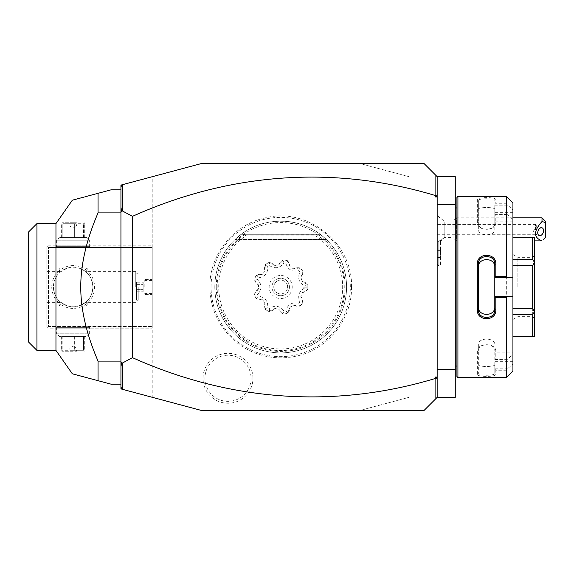 <?xml version="1.0" encoding="UTF-8"?>
<svg xmlns="http://www.w3.org/2000/svg" width="574" height="574" viewBox="0 0 574 574"><rect width="100%" height="100%" fill="white"/><g stroke="black" fill="none" stroke-linecap="round" stroke-linejoin="round"><path stroke-width="0.43" stroke-dasharray="2.87 2.15" d="M455.275 397.351L455.275 176.648L437.158 176.648L437.158 397.351L455.275 397.351M455.275 287L455.275 366.054L455.275 287M437.158 204.653L437.158 397.351L437.158 204.653L455.275 204.653M437.158 369.347L455.275 369.347M437.158 216.506L437.158 264.27L437.158 242.307L438.809 241.001L437.158 242.307L437.158 216.506A14.824 13.762 180 0 1 444.183 221.708L444.183 236.997A14.824 13.762 0 0 1 440.452 240.563L440.452 241.432L440.452 240.563M437.158 397.351L423.985 410.525L201.639 410.525L152.225 397.287L152.225 176.713L201.639 163.475L423.985 163.475L437.158 176.648M409.162 176.713L359.747 163.475L409.162 176.713L409.162 397.287L409.162 176.713M359.747 410.525L409.162 397.287L359.747 410.525M120.935 387.256L122.52 389.33M152.225 397.287L120.935 388.899L120.935 185.101L152.225 176.713L152.225 397.287M211.067 287A69.626 69.626 0 0 1 280.693 217.374A69.626 69.626 0 0 1 350.319 287A69.626 69.626 0 0 1 280.693 356.626A69.626 69.626 0 0 1 211.067 287M252.947 378.288A24.962 24.962 0 0 0 227.986 353.326A24.962 24.962 0 0 0 203.031 378.288A24.962 24.962 0 0 0 227.986 403.249A24.962 24.962 0 0 0 252.947 378.288M120.935 186.744L122.52 184.67M120.935 384.171L120.935 189.829L120.935 384.171L111.047 384.171L98.054 380.691L98.054 193.309L111.047 189.829L120.935 189.829M152.225 247.473L152.225 328.177L152.225 245.823L152.225 247.473L48.467 247.473L48.467 326.527L152.225 326.527L48.467 326.527L48.467 247.473L47.642 246.648L48.467 247.473L152.225 247.473M51.76 287A21.41 21.41 0 0 0 73.171 308.41A21.41 21.41 0 0 0 94.581 287A21.41 21.41 0 0 0 73.171 265.59A21.41 21.41 0 0 0 51.76 287A21.41 21.41 0 0 1 73.171 265.59A21.41 21.41 0 0 1 94.581 287A21.41 21.41 0 0 1 73.171 308.41A21.41 21.41 0 0 1 51.76 287M48.467 245.823L46.817 247.473L46.817 326.527L48.467 328.177L152.225 328.177L48.467 328.177L47.642 327.352L48.467 326.527L47.642 327.352L46.817 326.527L46.817 247.473L48.467 245.823L152.225 245.823L48.467 245.823M90.462 245.823L55.879 245.823L90.462 245.823L89.637 246.648L56.697 246.648L89.637 246.648L89.637 240.226L56.697 240.226L89.637 240.226L87.004 237.593L59.337 237.593L87.004 237.593M55.879 328.177L90.462 328.177L55.879 328.177L56.697 327.352L89.637 327.352L56.697 327.352L56.697 333.774L89.637 333.774L56.697 333.774L59.337 336.407L87.004 336.407L59.337 336.407M46.817 287L46.817 271.351L46.817 287M53.404 287C53.784 293.214 55.908 298.064 59.789 301.544C61.095 303.022 63.671 304.485 67.524 305.942L60.414 302.096C56.489 299.147 54.157 294.11 53.404 287A19.767 19.767 0 0 0 73.171 306.767A19.767 19.767 0 0 0 92.931 287A19.767 19.767 0 0 0 73.171 267.233A19.767 19.767 0 0 0 53.404 287C54.157 279.882 56.489 274.853 60.414 271.904L67.524 268.058C63.671 269.515 61.095 270.978 59.789 272.456C55.908 275.936 53.784 280.786 53.404 287A19.767 19.767 0 0 1 73.171 267.233A19.767 19.767 0 0 1 92.931 287C92.558 280.786 90.427 275.936 86.552 272.456C85.246 270.978 82.67 269.515 78.817 268.058L87.169 268.058L78.817 268.058L85.928 271.904C89.845 274.853 92.184 279.882 92.931 287C92.184 294.11 89.845 299.147 85.928 302.096L78.817 305.942L59.172 305.942L78.817 305.942C82.67 304.485 85.246 303.022 86.552 301.544C90.427 298.064 92.558 293.214 92.931 287A19.767 19.767 0 0 1 73.171 306.767A19.767 19.767 0 0 1 53.404 287M60.414 302.096L59.265 302.649L59.789 301.544M86.344 305.117L59.99 305.117L86.344 305.117L87.169 305.942L87.169 302.563L85.928 302.096M59.99 305.117L59.172 305.942L59.172 302.563M67.524 268.058L78.817 268.058L67.524 268.058M59.99 268.883L86.344 268.883L59.99 268.883L59.172 268.058L59.172 271.437L60.414 271.904M86.344 268.883L87.169 268.058L87.169 271.437L86.552 272.456M59.789 272.456L59.172 271.437M85.928 271.904L87.169 271.437M135.758 287L135.758 271.351L135.758 287M86.552 301.544L87.169 302.563M138.226 287L138.226 300.173L138.226 287M136.576 287L136.576 300.173L136.576 287M136.576 282.243L136.576 284.625L136.576 282.243L143.17 282.243L143.17 289.375L143.17 282.243M136.576 289.375L136.576 284.625L136.576 291.757L136.576 289.375L143.17 289.375L143.17 291.757L143.17 289.375L136.576 289.375M136.576 284.625L143.17 284.625L136.576 284.625M136.576 291.757L143.17 291.757M90.462 328.177L89.637 327.352L89.637 333.774L87.004 336.407M83.51 336.407L61.64 336.407L83.51 336.407L83.51 350.284L73.171 350.284L83.51 350.284L83.51 336.407M84.701 336.407L84.701 350.284L84.701 336.407M74.362 336.407L74.362 350.284L74.362 336.407M71.98 336.407L71.98 350.284L73.171 350.284L61.64 350.284L71.98 350.284L71.98 336.407M62.831 336.407L62.831 350.284L62.831 336.407M61.64 336.407L61.64 350.284L61.64 336.407M73.171 351.231L62.136 351.231L73.171 351.231M69.877 351.231L76.464 351.231L69.877 351.231L69.877 347.937L76.464 347.937L76.464 351.231M69.877 347.937L76.464 347.937L73.171 345.957L69.877 347.937M55.879 245.823L56.697 246.648L56.697 240.226L59.337 237.593M62.831 237.593L84.701 237.593L62.831 237.593L62.831 223.717L73.171 223.717L62.831 223.717L62.831 237.593M61.64 237.593L61.64 223.717L61.64 237.593M71.98 237.593L71.98 223.717L71.98 237.593M74.362 237.593L74.362 223.717L73.171 223.717L84.701 223.717L74.362 223.717L74.362 237.593M83.51 237.593L83.51 223.717L83.51 237.593M84.701 237.593L84.701 223.717L84.701 237.593M73.171 222.769L62.136 222.769L73.171 222.769M76.464 222.769L69.877 222.769L76.464 222.769L76.464 226.063L69.877 226.063L69.877 222.769M76.464 226.063L69.877 226.063L73.171 228.043L76.464 226.063M55.958 350.413L55.958 223.587M84.392 196.968L84.988 196.81M36.937 350.413L36.937 223.587M95.966 380.131L94.983 379.866M94.036 379.615L92.249 379.134M89.042 378.273L88.303 378.079M84.988 377.19L84.392 377.032M28.7 231.824L28.7 342.176M216.262 287A64.431 64.431 0 0 0 280.693 351.432A64.431 64.431 0 0 0 345.125 287A64.431 64.431 0 0 0 280.693 222.569A64.431 64.431 0 0 0 216.262 287M214.812 287A65.881 65.881 0 0 1 280.693 221.119A65.881 65.881 0 0 1 346.574 287A65.881 65.881 0 0 1 280.693 352.881A65.881 65.881 0 0 1 241.166 234.292C263.796 216.893 297.59 216.893 320.22 234.292A65.881 65.881 0 0 1 280.693 352.881A65.881 65.881 0 0 1 214.812 287M244.962 234.292L245.084 234.35A63.563 63.563 0 0 0 232.987 328.995A63.563 63.563 0 0 0 328.4 328.995A63.563 63.563 0 0 0 316.303 234.35L241.166 234.292L320.22 234.292L326.032 239.2L320.22 234.292L326.032 239.2L320.22 234.292L326.032 239.2L320.22 234.292L326.032 239.2L320.22 234.292L326.032 239.2L320.22 234.292L326.032 239.2L320.22 234.292L326.032 239.2L320.22 234.292L326.032 239.2L320.22 234.292L326.032 239.2L320.22 234.292L326.032 239.2L320.22 234.292L241.166 234.292L316.425 234.292M316.303 234.35L315.815 235.943A61.97 61.97 0 0 1 327.101 328.07A61.97 61.97 0 0 1 234.285 328.07A61.97 61.97 0 0 1 245.579 235.943L245.084 234.35M262.483 299.75A9.988 9.988 0 0 1 255.954 298.243A27.179 27.179 0 0 1 254.512 294.29A9.988 9.988 0 0 1 258.544 288.937A22.235 22.235 0 0 1 258.544 285.063A9.988 9.988 0 0 1 254.512 279.71A27.179 27.179 0 0 1 255.954 275.757A9.988 9.988 0 0 1 262.483 274.25A22.235 22.235 0 0 1 264.973 271.28A9.988 9.988 0 0 1 265.324 264.585A27.179 27.179 0 0 1 268.969 262.483A9.988 9.988 0 0 1 274.939 265.525A22.235 22.235 0 0 1 278.756 264.851A9.988 9.988 0 0 1 283.326 259.95A27.179 27.179 0 0 1 287.466 260.682A9.988 9.988 0 0 1 290.092 266.845A22.235 22.235 0 0 1 293.45 268.79A9.988 9.988 0 0 1 300.102 267.972A27.179 27.179 0 0 1 302.799 271.193A9.988 9.988 0 0 1 300.848 277.601A22.235 22.235 0 0 1 302.168 281.246A9.988 9.988 0 0 1 307.786 284.898A27.179 27.179 0 0 1 307.872 286.835A27.179 27.179 0 0 0 307.786 284.898L302.168 281.246L300.848 277.601L302.807 271.832L299.886 272.054C297.296 278.304 299.004 282.989 305.002 286.11A24.323 24.323 0 0 1 305.016 286.835L302.928 287.165L307.872 287.165A27.179 27.179 0 0 1 307.786 289.102A9.988 9.988 0 0 1 302.168 292.754A22.235 22.235 0 0 1 300.848 296.399A9.988 9.988 0 0 1 302.799 302.807A27.179 27.179 0 0 1 300.102 306.028A9.988 9.988 0 0 1 293.45 305.21A22.235 22.235 0 0 1 290.092 307.155A9.988 9.988 0 0 1 287.466 313.318A27.179 27.179 0 0 1 283.326 314.05A9.988 9.988 0 0 1 278.756 309.149A22.235 22.235 0 0 1 274.939 308.475A9.988 9.988 0 0 1 268.969 311.517A27.179 27.179 0 0 1 265.324 309.415A9.988 9.988 0 0 1 264.973 302.72A22.235 22.235 0 0 1 262.483 299.75L264.973 302.72L265.102 308.812L267.771 307.607C268.065 300.855 264.858 297.031 258.156 296.148L256.506 298.573L262.483 299.75M265.102 308.812L265.324 309.415A27.179 27.179 0 0 0 268.969 311.517L274.939 308.475L278.756 309.149L282.767 313.734L284.044 311.094C279.925 305.727 275.011 304.866 269.306 308.496A24.323 24.323 0 0 1 267.771 307.607M282.767 313.734L283.326 314.05A27.179 27.179 0 0 0 287.466 313.318L290.092 307.155L293.45 305.21L299.47 306.143L298.745 303.302C292.144 301.845 287.825 304.335 285.787 310.785A24.323 24.323 0 0 1 284.044 311.094M299.47 306.143L300.102 306.028A27.179 27.179 0 0 0 302.799 302.807L300.848 296.399L302.168 292.754L307.384 289.597L305.002 287.89C299.004 291.011 297.296 295.696 299.886 301.946A24.323 24.323 0 0 1 298.745 303.302M307.384 289.597L307.786 289.102A27.179 27.179 0 0 0 307.872 287.165L302.928 287.165L307.872 286.835L305.016 286.835M302.807 271.832L302.799 271.193A27.179 27.179 0 0 0 300.102 267.972L293.45 268.79L290.092 266.845L287.89 261.17L285.787 263.215C287.825 269.665 292.144 272.155 298.745 270.698A24.323 24.323 0 0 1 299.886 272.054M287.89 261.17L287.466 260.682A27.179 27.179 0 0 0 283.326 259.95L278.756 264.851L274.939 265.525L269.601 262.591L269.306 265.504C275.011 269.134 279.925 268.273 284.044 262.906A24.323 24.323 0 0 1 285.787 263.215M269.601 262.591L268.969 262.483A27.179 27.179 0 0 0 265.324 264.585L264.973 271.28L262.483 274.25L256.506 275.427L258.156 277.852C264.858 276.969 268.065 273.145 267.771 266.393A24.323 24.323 0 0 1 269.306 265.504M256.506 275.427L255.954 275.757A27.179 27.179 0 0 0 254.512 279.71L258.544 285.063L258.544 288.937L254.727 293.687L257.547 294.484C262.117 289.497 262.117 284.51 257.547 279.516A24.323 24.323 0 0 1 258.156 277.852M254.727 293.687L254.512 294.29A27.179 27.179 0 0 0 255.954 298.243L256.506 298.573M258.156 296.148A24.323 24.323 0 0 1 257.547 294.484M305.016 287.165A24.323 24.323 0 0 1 305.002 287.89M292.223 287A11.53 11.53 0 0 1 280.693 298.53A11.53 11.53 0 0 1 269.163 287A11.53 11.53 0 0 1 280.693 275.47A11.53 11.53 0 0 1 292.223 287M269.306 308.496L269.601 311.409M285.787 310.785L287.89 312.83M299.886 301.946L302.807 302.168M305.002 286.11L307.384 284.403M298.745 270.698L299.47 267.857M284.044 262.906L282.767 260.266M267.771 266.393L265.102 265.188M257.547 279.516L254.727 280.313M271.961 287A8.732 8.732 0 0 1 280.693 278.268A8.732 8.732 0 0 1 289.425 287A8.732 8.732 0 0 1 280.693 295.732A8.732 8.732 0 0 1 271.961 287A8.732 8.732 0 0 0 280.693 295.732A8.732 8.732 0 0 0 289.425 287A8.732 8.732 0 0 0 280.693 278.268A8.732 8.732 0 0 0 271.961 287M273.776 287A6.917 6.917 0 0 1 280.693 280.083A6.917 6.917 0 0 1 287.61 287A6.917 6.917 0 0 1 280.693 293.917A6.917 6.917 0 0 1 273.776 287A6.917 6.917 0 0 0 280.693 293.917A6.917 6.917 0 0 0 287.61 287A6.917 6.917 0 0 0 280.693 280.083A6.917 6.917 0 0 0 273.776 287M235.354 239.2L241.166 234.292L235.354 239.2L241.166 234.292L235.354 239.2L241.166 234.292L235.354 239.2L241.166 234.292L235.354 239.2L241.166 234.292L235.354 239.2L241.166 234.292L235.354 239.2L241.166 234.292L235.354 239.2L241.166 234.292L235.354 239.2L241.166 234.292L235.354 239.2L241.166 234.292L235.354 239.2L326.032 239.2L235.354 239.2M320.22 234.292L241.166 234.292L320.22 234.292M251.046 378.288A23.06 23.06 0 0 1 227.986 401.348A23.06 23.06 0 0 1 204.932 378.288A23.06 23.06 0 0 1 227.986 355.227A23.06 23.06 0 0 1 251.046 378.288M440.452 240.456L438.809 241.001L440.452 240.456L440.452 265.92L440.452 240.456M444.183 221.708L444.183 236.997M438.809 241.001L438.809 265.92L438.809 241.001M440.452 247.99L440.452 250.364L440.452 247.99L437.158 247.99L437.158 257.496L437.158 247.99M440.452 255.121L440.452 250.364L440.452 257.496L440.452 255.121L437.158 255.121L440.452 255.121M440.452 250.364L437.158 250.364L440.452 250.364M440.452 257.496L437.158 257.496M437.158 215.508L444.183 221.119L453.065 221.119L456.359 217.826L456.359 240.886L453.065 237.593L453.065 221.119L453.065 237.593L444.183 237.593L440.452 241.432M534.337 240.886L456.359 240.886L456.359 217.826L512.926 217.826M542.007 217.826L542.007 240.886M545.3 237.457L545.3 221.119M437.158 234.292L535.42 234.292L536.066 230.339A4.118 2.705 110.4 0 0 536.568 228.014A4.118 2.705 -69.6 0 0 536.066 226.07L533.454 231.193L535.42 234.292L535.42 224.412L437.158 224.412L437.158 234.292L437.158 224.412M539.208 235.562L535.42 234.092M542.078 227.842L536.138 225.632L536.066 230.339M536.159 225.647L535.42 224.412L535.42 226.902M456.926 376.594L456.926 197.406M456.926 287L456.926 366.054L456.926 287M457.916 377.584L457.916 196.416M506.333 377.584L506.333 370.23L507.438 368.831L512.926 364.045L512.926 370.998M495.793 374.384L494.802 373.43L494.802 352.113L512.926 352.113L512.926 354.495L507.438 359.281L495.793 359.575L495.793 351.36C496.323 342.52 476.829 342.506 477.346 351.36L477.346 374.384C476.829 377.053 496.323 377.053 495.793 374.384L495.793 370.23L506.333 370.23M506.333 359.575L506.333 214.425L507.438 214.719L512.926 219.505L512.926 221.887L494.802 221.887L494.802 214.69L506.333 214.425M494.802 296.55L512.926 296.55M494.802 264.227L494.802 309.773M512.926 203.002L512.926 209.955L506.333 203.77L495.793 203.77L495.793 199.616C496.323 196.947 476.829 196.947 477.346 199.616L477.346 222.64C476.829 231.494 496.323 231.48 495.793 222.64L495.793 214.425M506.333 203.77L506.333 196.416M507.438 205.169L494.802 205.169L495.793 203.77M495.793 199.616L494.802 200.57C495.391 198.166 477.805 198.145 478.336 200.57L478.336 223.343C477.805 231.143 495.391 231.049 494.802 223.343L494.802 214.69M494.802 205.026L494.802 221.887M477.346 199.616L478.336 200.57L478.336 209.367C477.798 206.905 495.333 206.905 494.802 209.367M477.346 222.64L478.336 223.343L478.336 229.083L478.336 200.57M495.793 222.64L494.802 223.343L494.802 229.083C495.333 236.818 477.812 236.818 478.336 229.083M494.802 214.719L507.438 214.719M512.926 354.495L512.926 219.505M512.926 209.955L512.926 221.887M512.926 352.113L512.926 364.045M512.926 308.539L512.926 259.254L512.926 314.746L512.926 308.539L532.686 308.539L532.686 265.461L512.926 265.461M512.926 259.254L512.926 237.593L512.926 259.254L532.686 259.254L532.686 237.722L512.926 237.722M512.926 314.746L512.926 336.407L512.926 314.746L532.686 314.746L534.337 311.761L534.337 262.347L532.686 265.461M512.926 361.67L494.802 361.67L494.802 368.974L495.793 370.23M494.802 352.113L494.802 361.67M507.438 359.281L494.802 359.281M494.802 359.31L495.793 359.575M495.793 351.36L494.802 350.657C495.391 342.951 477.805 342.857 478.336 350.657L478.336 373.43C477.805 375.855 495.391 375.834 494.802 373.43L494.802 368.974M477.346 351.36L478.336 350.657L478.336 344.917C477.798 337.182 495.333 337.182 494.802 344.917M477.346 374.384L478.336 373.43L478.336 350.657M494.802 368.831L507.438 368.831M494.802 364.634C495.333 367.095 477.812 367.095 478.336 364.634M512.926 277.45L494.802 277.45M512.926 212.33L494.802 212.33L494.802 205.169M494.802 212.33L494.802 229.083M532.686 259.254L534.337 262.239L534.337 237.593L532.686 237.722M532.686 308.539L534.337 311.653M512.926 336.278L532.686 336.278L532.686 314.746M532.686 336.278L534.337 336.407L534.337 311.761M534.337 287L534.337 255.71L534.337 287M532.686 287L532.686 316.647L532.686 287M517.863 287L517.863 257.353L517.863 287M512.926 287L512.926 319.496L512.926 287M478.336 264.227L478.336 306.717M152.225 287L152.225 294.412L152.225 287M143.988 287L143.988 294.412L143.988 287M144.813 287L144.813 280.413L144.813 287M245.579 235.943L315.815 235.943M46.817 302.649L59.265 302.649M46.817 271.351L59.265 271.351M136.576 273.827L138.226 273.827L135.758 271.351L87.069 271.351M136.576 300.173L138.226 300.173L135.758 302.649L87.069 302.649M84.701 350.951L84.206 351.231M62.136 351.231L61.64 350.951M61.64 223.049L62.136 222.769M84.206 222.769L84.701 223.049M351.532 287C352.135 319.661 327.158 350.334 295.058 356.368C284.338 358.549 273.683 358.298 263.079 355.615C252.488 352.859 243.024 347.944 234.687 340.863C218.551 326.534 210.271 308.582 209.854 287C209.28 254.734 233.625 224.348 265.238 217.869C307.556 206.862 353.039 243.297 351.532 287M326.333 239.487L235.053 239.487L326.333 239.487M437.158 264.27L438.809 265.92L440.452 265.92M512.926 319.496L517.863 316.647L532.686 316.647L534.337 318.29M512.926 254.504L517.863 257.353L532.686 257.353L534.337 255.71M152.225 293.587L144.813 293.587L143.988 294.412L152.225 294.412M152.225 280.413L144.813 280.413L143.988 279.588L152.225 279.588"/><path stroke-width="0.86" d="M122.52 389.33L120.935 388.899L120.935 185.101L201.639 163.475L423.985 163.475L437.158 176.648L455.275 176.648L455.275 397.351L437.158 397.351L423.985 410.525L201.639 410.525L122.52 389.33L122.391 363.062L132.465 357.652A838.521 592.928 -90 0 0 435.515 378.417L435.515 377.018L437.158 377.018L437.158 397.351M437.158 369.347L455.275 369.347M437.158 204.653L455.275 204.653M437.158 379.636L436.8 377.957L435.515 378.417M435.86 378.661L435.86 398.65M120.935 387.256L122.391 389.158M122.52 184.67L122.391 210.938L132.465 216.348A838.521 592.928 90 0 1 435.515 195.583L436.8 196.043L435.515 196.982L435.515 195.583M435.86 175.35L435.86 195.339M120.935 186.744L122.391 184.842M132.465 216.348L132.465 357.652M122.391 210.938L121.788 211.526L120.935 211.117M120.935 366.65L121.788 362.474L120.935 362.883M121.788 362.474L122.391 363.062M120.935 207.35L121.788 211.526M437.158 176.648L437.158 377.018M437.158 196.982L435.515 196.982M437.158 194.364L436.8 196.043M435.515 377.018L436.8 377.957M120.935 189.829L111.047 189.829L98.054 193.309L98.054 212.882L120.935 212.882M98.054 212.882C86.502 239.667 80.733 264.377 80.755 287C80.733 309.637 86.502 334.341 98.054 361.118L120.935 361.118M98.054 361.118L98.054 380.691L72.338 373.803L111.047 384.171L120.935 384.171M55.958 223.587L55.958 350.413L36.937 350.413L36.937 223.587L55.958 223.587L72.331 200.197L84.392 196.968M98.054 193.309L84.988 196.81M98.054 380.691L95.966 380.131M94.983 379.866L94.036 379.615M92.249 379.134L89.042 378.273M88.303 378.079L84.988 377.19M84.392 377.032L72.331 373.803L55.958 350.413M36.937 350.413L28.7 342.176L28.7 231.824L36.937 223.587M542.007 217.826L545.3 221.119L545.3 222.475L542.007 221.521L542.007 217.826L512.926 217.826M543.047 239.846L545.3 237.457L545.3 222.475M542.007 221.521C533.397 231.171 533.397 237.614 542.007 240.865M537.73 232.786A4.118 2.705 110.4 0 0 539.208 235.562A4.118 2.705 110.4 0 0 543.556 230.619A4.118 2.705 110.4 0 0 542.078 227.842A4.118 2.705 110.4 0 0 537.73 232.786M457.916 196.416L456.926 197.406L456.926 376.594L457.916 377.584L457.916 196.416L506.333 196.416L506.333 276.345L507.438 277.45L512.926 277.45L512.926 203.002L506.333 196.416M506.333 297.655L506.333 377.584L512.926 370.998L512.926 296.55L507.438 296.55L506.333 297.655L495.793 297.655L495.793 310.025C496.316 321.548 476.829 321.54 477.346 310.025L477.346 263.975L478.336 264.227L478.336 306.717C477.798 316.913 495.333 316.913 494.802 306.717L494.802 309.773C495.34 319.948 477.805 319.955 478.336 309.773L477.346 310.025M507.438 296.55L494.802 296.55L494.802 277.335L495.793 276.345L506.333 276.345M495.793 297.655L494.802 296.55M494.802 296.665L494.802 309.773L495.793 310.025M477.346 263.975C476.829 252.452 496.316 252.452 495.793 263.975L495.793 276.345M495.793 263.975L494.802 264.227L494.802 277.335M478.336 267.283C477.812 257.087 495.333 257.087 494.802 267.283L494.802 264.227C495.34 254.052 477.805 254.045 478.336 264.227M494.802 277.45L507.438 277.45M512.926 296.55L512.926 277.45M512.926 308.539L532.686 308.539L534.337 311.653L534.337 336.407L512.926 336.278M512.926 314.746L532.686 314.746L534.337 311.761M512.926 265.461L532.686 265.461L532.686 308.539M512.926 259.254L532.686 259.254L534.337 262.239L534.337 311.653M532.686 265.461L534.337 262.347M512.926 237.722L532.686 237.722L532.686 259.254M532.686 237.722L534.337 237.593L534.337 262.239M532.686 314.746L532.686 336.278M542.007 240.886L534.337 240.886M456.926 207.946L455.275 207.946M506.333 377.584L457.916 377.584M512.926 237.593L534.337 237.593M512.926 336.407L534.337 336.407M456.926 366.054L455.275 366.054"/></g></svg>
